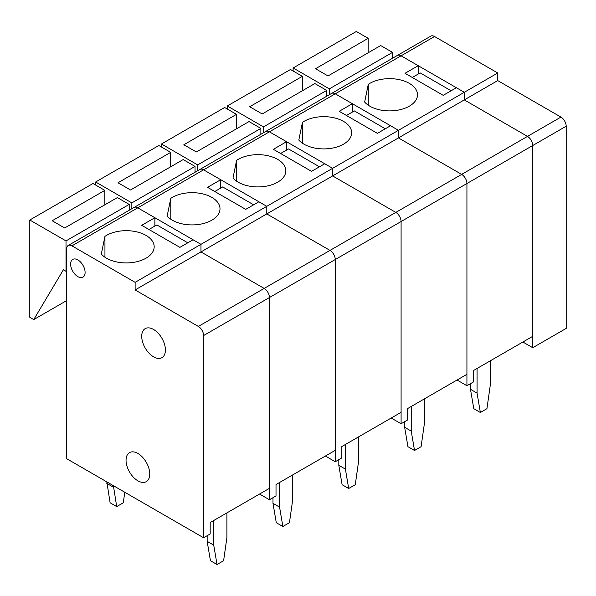 <?xml version="1.0" encoding="UTF-8"?>
<svg xmlns="http://www.w3.org/2000/svg" width="596" height="596" viewBox="0 0 596 596"><rect width="100%" height="100%" fill="white"/><g stroke="black" fill="none" stroke-linecap="round" stroke-linejoin="round"><path stroke-width="0.89" d="M68.212 245.485A7.45 4.299 60 0 1 71.93 245.85L135.128 282.34L135.128 289.939L198.334 326.429A7.45 4.299 60 0 1 203.594 335.548L203.594 537.756L66.663 458.697L66.663 248.89A7.45 4.299 60 0 1 68.212 245.485L134.04 207.475A7.45 4.299 60 0 1 137.765 207.84A7.45 4.299 60 0 0 134.04 207.475L199.876 169.465A7.45 4.299 60 0 1 203.594 169.838A7.45 4.299 60 0 0 199.876 169.465L265.704 131.463A7.45 4.299 60 0 1 269.429 131.828A7.45 4.299 60 0 0 265.704 131.463L331.54 93.453A7.45 4.299 60 0 1 335.257 93.818A7.45 4.299 60 0 0 331.54 93.453L397.368 55.443A7.45 4.299 60 0 1 401.093 55.815A7.45 4.299 60 0 0 397.368 55.443L430.811 36.133A7.45 4.299 60 0 1 434.536 36.505L497.735 72.995L497.735 80.594L560.933 117.084A7.45 4.299 60 0 1 566.2 126.203L566.2 328.411L532.757 347.714L522.886 342.015M434.536 36.505L401.093 55.815L464.291 92.298L464.291 99.904L527.49 136.387A7.45 4.299 60 0 1 532.757 145.513L532.757 347.714M497.735 80.594L464.291 99.904L527.49 136.387A7.45 4.299 60 0 1 532.757 145.513L532.757 336.315L473.507 370.518L473.507 381.924L466.929 385.724L457.05 380.024M497.735 72.995L464.291 92.298L464.291 99.904L398.463 137.907L461.662 174.397A7.45 4.299 60 0 1 466.929 183.516L466.929 374.318L407.679 408.528L407.679 419.927L401.093 423.734L391.214 418.027M298.812 140.053L302.448 122.344A27.93 16.122 180 0 1 333.365 117.643A27.93 16.122 180 0 1 351.67 132.781A27.93 16.122 180 0 1 330.221 148.464A27.93 16.122 180 0 1 298.812 140.053M302.448 143.211L302.448 122.344M71.93 245.85L335.257 93.818L352.378 103.704L352.378 112.063M135.128 282.34L200.964 244.33L193.067 239.771L179.895 247.37L141.714 225.325L154.878 217.726L137.765 207.84L200.964 244.33L266.792 206.32L258.895 201.761L245.731 209.367L207.55 187.323L220.714 179.716L203.594 169.838L266.792 206.32L332.628 168.318L324.731 163.751L311.559 171.357L273.378 149.313L286.542 141.706L269.429 131.828L332.628 168.318L398.463 130.308L398.463 137.907L461.662 174.397A7.45 4.299 60 0 1 466.929 183.516L466.929 385.724M352.378 103.704L339.213 111.303L377.395 133.348L390.559 125.749L398.463 130.308L464.291 92.298L456.394 87.739L443.223 95.338L405.042 73.293L418.206 65.694L418.206 74.053M135.128 289.939L200.964 251.929L200.964 244.33L200.964 251.929L266.792 213.927L266.792 206.32L266.792 213.927L332.628 175.917L332.628 168.318L332.628 175.917L395.826 212.407A7.45 4.299 60 0 1 401.093 221.526L401.093 423.734M198.334 326.429L264.162 288.419L200.964 251.929L264.162 288.419L329.998 250.409L266.792 213.927L329.998 250.409L395.826 212.407L332.628 175.917L398.463 137.907L398.463 130.308L335.257 93.818L401.093 55.815L418.206 65.694M411.233 406.472L411.233 431.102L414.525 450.487L421.104 446.687L424.397 423.503L424.397 398.873M404.647 421.677L404.647 427.302L411.233 431.102M404.647 427.302L407.94 446.687L414.525 450.487M249.679 106.744L302.343 76.34L290.498 69.494L227.3 105.984L263.507 126.888L326.705 90.398L314.852 83.559L262.188 113.963L249.679 106.744M227.3 109.023L227.3 105.984M302.343 76.34L302.343 90.778M326.705 96.239L326.705 90.398M385.292 128.788L354.352 110.923L346.455 115.482M263.507 126.888L263.507 132.729M364.648 102.043L368.276 84.334A27.93 16.122 180 0 1 399.201 79.633A27.93 16.122 180 0 1 417.505 94.771A27.93 16.122 180 0 1 396.049 110.454A27.93 16.122 180 0 1 364.648 102.043M368.276 105.201L368.276 84.334M477.061 368.47L477.061 393.099L480.354 412.484L486.939 408.677L490.232 385.493L490.232 360.863M470.482 383.668L470.482 389.3L477.061 393.099M470.482 389.3L473.775 408.677L480.354 412.484M315.515 68.734L368.179 38.33L356.326 31.484L293.128 67.974L329.335 88.879L392.533 52.388L380.688 45.549L328.016 75.953L315.515 68.734M293.128 71.013L293.128 67.974M368.179 38.33L368.179 52.768M392.533 58.237L392.533 52.388M451.127 90.778L420.187 72.913L412.283 77.48M329.335 88.879L329.335 94.719M232.984 178.062L236.612 160.354A27.93 16.122 180 0 1 267.537 155.645A27.93 16.122 180 0 1 285.842 170.784A27.93 16.122 180 0 1 264.386 186.474A27.93 16.122 180 0 1 232.984 178.062M236.612 181.221L236.612 160.354M560.933 117.084L395.826 212.407A7.45 4.299 60 0 1 401.093 221.526L401.093 412.328L341.843 446.538L341.843 457.937L335.257 461.736L325.386 456.037M203.594 335.548L269.429 297.546A7.45 4.299 60 0 0 264.162 288.419A7.45 4.299 60 0 1 269.429 297.546L335.257 259.536A7.45 4.299 60 0 0 329.998 250.409A7.45 4.299 60 0 1 335.257 259.536L335.257 461.736M286.542 141.706L286.542 150.073M345.397 444.482L345.397 469.112L348.69 488.497L355.276 484.697L358.569 461.513L358.569 436.883M338.819 459.687L338.819 465.312L345.397 469.112M338.819 465.312L342.104 484.697L348.69 488.497M183.844 144.754L236.515 114.343L224.662 107.504L161.464 143.994L197.671 164.898L260.869 128.408L249.024 121.569L196.352 151.973L183.844 144.754M161.464 147.033L161.464 143.994M236.515 114.343L236.515 128.788M260.869 134.249L260.869 128.408M319.463 166.798L288.524 148.933L280.619 153.492M197.671 164.898L197.671 170.739M167.148 216.072L170.784 198.356A27.93 16.122 180 0 1 201.701 193.655A27.93 16.122 180 0 1 220.006 208.794A27.93 16.122 180 0 1 198.557 224.476A27.93 16.122 180 0 1 167.148 216.072M170.784 219.231L170.784 198.356M566.2 126.203L335.257 259.536L335.257 450.338L276.015 484.541L276.015 495.947L269.429 499.746L259.551 494.047M220.714 179.716L220.714 188.083M203.594 537.756L210.179 533.956L210.179 522.55L269.429 488.348L269.429 297.546L269.429 499.746M279.569 482.492L279.569 507.122L282.862 526.506L289.44 522.707L292.733 499.522L292.733 474.893M272.983 497.697L272.983 503.322L279.569 507.122M272.983 503.322L276.276 522.707L282.862 526.506M118.015 182.756L170.679 152.352L158.834 145.513L95.636 181.996L131.843 202.901L195.041 166.418L183.188 159.572L130.524 189.982L118.015 182.756M95.636 185.036L95.636 181.996M170.679 152.352L170.679 166.798M195.041 172.259L195.041 166.418M253.628 204.8L222.688 186.943L214.791 191.502M131.843 202.901L131.843 208.749M101.32 254.075L104.948 236.366A27.93 16.122 180 0 1 135.873 231.665A27.93 16.122 180 0 1 154.178 246.804A27.93 16.122 180 0 1 132.722 262.486A27.93 16.122 180 0 1 101.32 254.075M104.948 257.234L104.948 236.366M85.101 272.454A10.244 5.915 60 0 1 82.978 277.147A10.244 5.915 60 0 1 72.734 271.232A10.244 5.915 60 0 1 72.734 259.409A10.244 5.915 60 0 1 80.631 262.151A10.244 5.915 60 0 1 85.101 272.454M154.878 217.726L154.878 226.085M149.745 473.976A16.755 9.678 -120 0 0 142.429 457.11A16.755 9.678 -120 0 0 129.518 452.625A16.755 9.678 -120 0 0 129.518 471.972A16.755 9.678 -120 0 0 146.273 481.65A16.755 9.678 -120 0 0 149.745 473.976M165.412 349.994A16.755 9.678 -120 0 0 158.096 333.127A16.755 9.678 -120 0 0 145.186 328.642A16.755 9.678 -120 0 0 145.186 347.99A16.755 9.678 -120 0 0 161.941 357.667A16.755 9.678 -120 0 0 165.412 349.994M213.733 520.502L213.733 545.131L217.026 564.516L223.612 560.709L226.905 537.525L226.905 512.895M207.155 535.7L207.155 541.324L213.733 545.131M124.78 492.251L123.283 502.786L116.697 506.593L113.404 485.68M116.697 506.593L110.118 502.786L106.826 481.881M207.155 541.324L210.44 560.709L217.026 564.516M113.404 487.208L106.826 483.401M52.18 220.766L104.851 190.362L92.998 183.516L29.8 220.006L66.007 240.911L129.205 204.421L117.36 197.581L64.688 227.985L52.18 220.766M66.007 240.911L66.007 271.314L63.377 269.794L33.748 319.59L29.8 317.31L29.8 220.006M104.851 190.362L104.851 204.8M129.205 210.269L129.205 204.421M187.8 242.81L156.852 224.945L148.955 229.505M66.007 271.314L66.663 270.934M33.748 319.59L66.663 300.585"/></g></svg>
